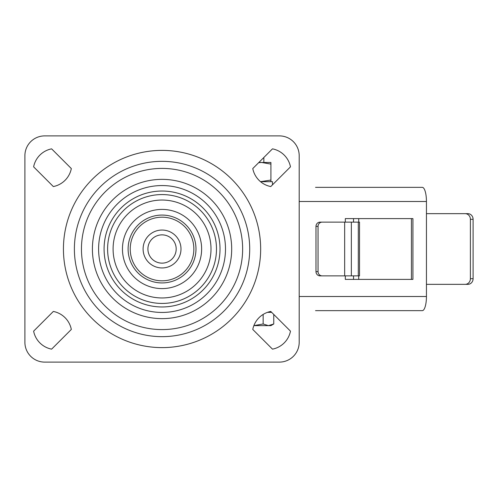 <?xml version="1.0" encoding="UTF-8"?>
<svg xmlns="http://www.w3.org/2000/svg" width="498" height="498" viewBox="0 0 498 498"><rect width="100%" height="100%" fill="white"/><g stroke="black" fill="none" stroke-linecap="round" stroke-linejoin="round"><path stroke-width="0.75" d="M358.299 275.861L358.299 222.139L359.519 222.139L359.519 275.861L320.04 275.861A4.239 4.059 -90 0 1 315.981 271.622L315.981 226.378A4.239 4.059 -90 0 1 320.04 222.139L322.106 222.139A4.239 4.059 90 0 0 318.048 226.378L315.981 226.378M344.666 275.861L344.666 222.139L322.106 222.139M344.666 222.139L351.345 222.139L351.345 275.861M358.299 222.139L351.345 222.139M299.192 296.509L426.444 296.509A14.137 4.133 90 0 1 422.31 310.646L315.533 310.646M315.533 187.354L422.31 187.354A14.137 4.133 90 0 1 426.444 201.491L299.192 201.491M426.444 296.509L426.444 201.491M345.313 275.861L345.313 279.397L412.923 279.397L412.923 218.603L345.313 218.603L345.313 222.139M411.435 218.603L411.435 279.397M315.981 271.622L318.048 271.622L318.048 226.378M318.048 271.622A4.239 4.059 90 0 0 322.106 275.861M353.524 222.139L353.524 218.603M358.716 222.139L358.716 218.603M353.524 279.397L353.524 275.861M358.716 279.397L358.716 275.861M465.176 213.654L467.871 213.654A5.659 5.229 90 0 1 473.1 219.307L470.398 219.307A5.659 5.229 -90 0 0 465.176 213.654L426.444 213.654M473.1 278.693A5.659 5.229 90 0 1 467.871 284.346L465.176 284.346A5.659 5.229 -90 0 0 470.398 278.693L473.1 278.693L473.1 219.307M470.398 278.693L470.398 219.307M465.176 284.346L426.444 284.346M162.049 306.967A57.967 57.967 0 0 0 220.016 249A57.967 57.967 0 0 0 162.049 191.033A57.967 57.967 0 0 0 104.076 249A57.967 57.967 0 0 0 162.049 306.967M162.049 303.431A54.431 54.431 0 0 0 216.481 249A54.431 54.431 0 0 0 162.049 194.569A54.431 54.431 0 0 0 107.612 249A54.431 54.431 0 0 0 162.049 303.431M162.049 282.932A33.932 33.932 0 0 0 195.982 249A33.932 33.932 0 0 0 162.049 215.068A33.932 33.932 0 0 0 128.111 249A33.932 33.932 0 0 0 162.049 282.932A33.932 33.932 0 0 1 128.111 249A33.932 33.932 0 0 1 162.049 215.068A33.932 33.932 0 0 0 128.111 249A33.932 33.932 0 0 0 162.049 282.932M162.049 329.589A80.589 80.589 0 0 0 242.638 249A80.589 80.589 0 0 0 162.049 168.411A80.589 80.589 0 0 0 81.454 249A80.589 80.589 0 0 0 162.049 329.589M162.049 336.66A87.66 87.66 0 0 0 249.71 249A87.66 87.66 0 0 0 162.049 161.34A87.66 87.66 0 0 0 74.389 249A87.66 87.66 0 0 0 162.049 336.66M162.049 267.949A18.949 18.949 0 0 1 143.1 249A18.949 18.949 0 0 1 162.049 230.051A18.949 18.949 0 0 1 180.992 249A18.949 18.949 0 0 1 162.049 267.949M162.049 234.863A14.137 14.137 0 0 0 147.906 249A14.137 14.137 0 0 0 162.049 263.137A14.137 14.137 0 0 0 176.186 249A14.137 14.137 0 0 0 162.049 234.863M162.049 280.81A31.81 31.81 0 0 0 193.859 249A31.81 31.81 0 0 0 162.049 217.19A31.81 31.81 0 0 0 130.233 249A31.81 31.81 0 0 0 162.049 280.81M252.772 168.561L272.481 148.852A22.815 22.815 0 0 1 290.477 166.842L270.763 186.557A22.815 22.815 0 0 1 252.772 168.561M270.763 311.443A22.815 22.815 0 0 0 252.772 329.439L272.481 349.148A22.815 22.815 0 0 0 290.477 331.158L270.763 311.443M299.192 155.681A19.796 19.796 0 0 0 279.397 135.892L44.696 135.892A19.796 19.796 0 0 0 24.9 155.681L24.9 342.319A19.796 19.796 0 0 0 44.696 362.108L279.397 362.108A19.796 19.796 0 0 0 299.192 342.319L299.192 155.681M53.33 186.557A22.815 22.815 0 0 0 71.326 168.561L51.611 148.852A22.815 22.815 0 0 0 33.621 166.842L53.33 186.557M71.326 329.439L51.611 349.148A22.815 22.815 0 0 1 33.621 331.158L53.33 311.443A22.815 22.815 0 0 1 71.326 329.439M267.501 312.339L271.659 312.339M253.868 325.63L270.918 325.63L273.757 323.993L268.453 325.63L263.149 323.993L253.88 325.605M273.757 314.437L273.757 323.993M263.149 314.437L263.149 323.993M258.661 162.665L261.724 162.473L270.918 164.11L270.918 162.473L258.86 162.473M260.522 181.67L270.918 180.058L270.918 164.11M270.918 181.702L270.918 180.058M272.468 184.851L272.468 181.702L260.56 181.702M162.049 185.555A63.445 63.445 0 0 1 225.494 249A63.445 63.445 0 0 1 162.049 312.445A63.445 63.445 0 0 1 98.604 249A63.445 63.445 0 0 1 162.049 185.555M162.049 297.96A48.96 48.96 0 0 0 211.003 249A48.96 48.96 0 0 0 162.049 200.04A48.96 48.96 0 0 0 113.09 249A48.96 48.96 0 0 0 162.049 297.96M162.049 209.409A39.591 39.591 0 0 1 201.634 249A39.591 39.591 0 0 1 162.049 288.591A39.591 39.591 0 0 1 122.458 249A39.591 39.591 0 0 1 162.049 209.409M162.049 318.639A69.639 69.639 0 0 0 231.688 249A69.639 69.639 0 0 0 162.049 179.361A69.639 69.639 0 0 0 92.41 249A69.639 69.639 0 0 0 162.049 318.639M162.049 150.39A98.61 98.61 0 0 1 260.659 249A98.61 98.61 0 0 1 162.049 347.61A98.61 98.61 0 0 1 63.433 249A98.61 98.61 0 0 1 162.049 150.39M263.847 157.48L263.847 162.473M270.918 311.592L270.918 312.339"/></g></svg>
